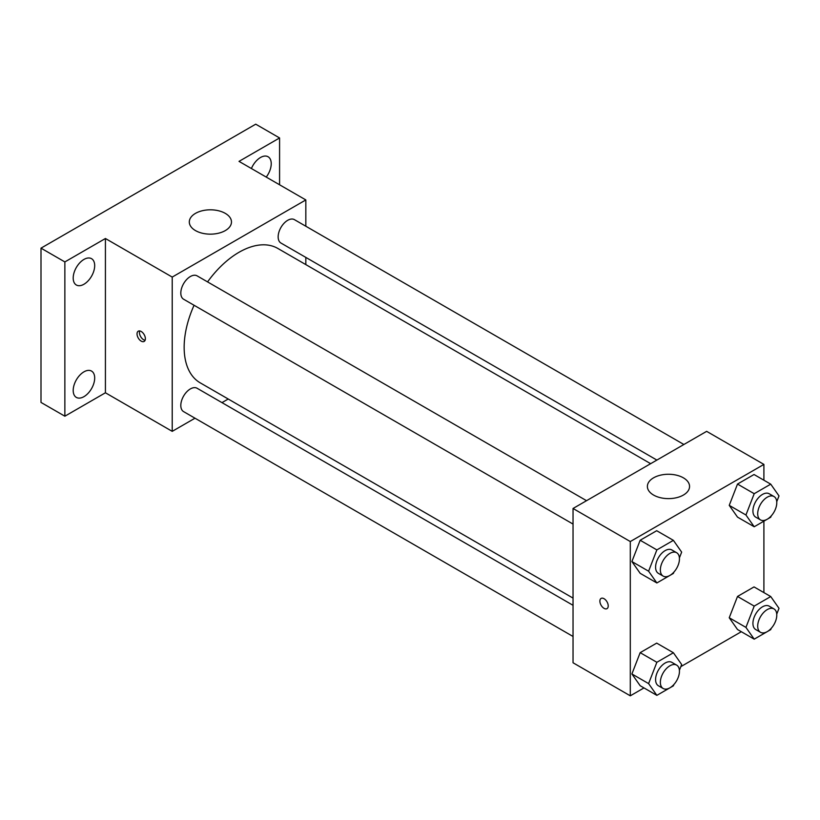 <?xml version="1.0" encoding="UTF-8"?>
<svg xmlns="http://www.w3.org/2000/svg" width="820" height="820" viewBox="0 0 820 820"><rect width="100%" height="100%" fill="white"/><g stroke="black" fill="none" stroke-linecap="round" stroke-linejoin="round"><path stroke-width="1.23" d="M194.986 418.21L172.22 431.351L105.421 392.78L64.862 416.201L41 402.425L41 248.152L255.727 124.179L279.579 137.955L279.579 184.787M228.226 399.022L221.984 402.62M83.948 396.654A15.201 8.774 -60 0 1 76.342 397.403A15.201 8.774 -60 0 1 74.015 385.226A15.201 8.774 -60 0 1 83.948 371.839A15.201 8.774 -60 0 1 91.543 371.081A15.201 8.774 -60 0 1 93.869 383.258A15.201 8.774 -60 0 1 83.948 396.654M83.948 284.253A15.201 8.774 -60 0 1 76.342 285.001A15.201 8.774 -60 0 1 74.015 272.824A15.201 8.774 -60 0 1 83.948 259.438A15.201 8.774 -60 0 1 91.543 258.679A15.201 8.774 -60 0 1 93.869 270.856A15.201 8.774 -60 0 1 83.948 284.253M105.421 392.78L105.421 238.507L64.862 261.928L41 248.152M64.862 416.201L64.862 261.928M172.22 431.351L172.22 277.078L105.421 238.507M172.22 277.078L305.829 199.936L239.02 161.376L279.579 137.955M195.478 230.584A21.084 12.177 180 0 1 189.307 221.974A21.084 12.177 180 0 1 210.391 209.807A21.084 12.177 180 0 1 231.476 221.974A21.084 12.177 180 0 1 218.458 233.228A21.084 12.177 180 0 1 195.478 230.584M251.412 168.52A15.201 8.774 -60 0 1 260.493 157.501A15.201 8.774 -60 0 1 268.089 156.753A15.201 8.774 -60 0 1 266.233 177.079M194.063 305.276A77.603 44.803 120 0 0 184.151 347.332A77.603 44.803 120 0 0 200.223 382.848L573.036 598.098M650.639 463.679L277.826 248.439A77.603 44.803 120 0 0 207.562 281.895M305.829 199.936L305.829 226.228M305.829 257.398L305.829 264.604M683.87 444.491L294.441 219.657A13.499 7.79 120 0 0 284.038 223.276A13.499 7.79 120 0 0 278.154 236.857A13.499 7.79 120 0 0 280.942 243.038L656.881 460.081M573.036 605.303L197.097 388.26A13.499 7.79 120 0 0 186.704 391.878A13.499 7.79 120 0 0 180.81 405.459A13.499 7.79 120 0 0 183.608 411.63L573.036 636.474M573.036 524.072L183.608 299.228A13.499 7.79 -60 0 1 183.608 283.648A13.499 7.79 -60 0 1 197.097 275.858L586.536 500.692M145.376 338.721A5.904 3.413 60 0 1 144.156 341.417A5.904 3.413 60 0 1 138.252 338.014A5.904 3.413 60 0 1 138.252 331.198A5.904 3.413 60 0 1 142.803 332.776A5.904 3.413 60 0 1 145.376 338.721M145.099 340.279A5.904 3.413 60 0 1 140.661 336.62A5.904 3.413 60 0 1 139.708 330.942M643.977 687.918L630.293 695.821L573.036 662.765L573.036 508.482L706.645 431.351L763.902 464.407L763.902 480.212M741.321 631.718L680.836 666.639M737.508 517.112L729.236 505.356L737.508 484.056L754.031 474.513L737.508 484.056L729.236 505.356L737.508 517.112L754.205 526.758L745.944 515.001L754.205 493.702L770.739 484.159L779 495.915L776.745 501.717M640.164 685.715L631.902 673.958L640.164 652.659L656.697 643.116L640.164 652.659L631.902 673.958L640.164 685.715L656.861 695.36L648.599 683.603L656.861 662.293L673.394 652.751L681.656 664.507L679.401 670.319M763.902 521.161L763.902 592.614M630.293 695.821L630.293 541.548L763.902 464.407M737.508 629.514L729.236 617.757L737.508 596.458L754.031 586.915L737.508 596.458L729.236 617.757L737.508 629.514L754.205 639.159L745.944 627.402L754.205 606.103L770.739 596.55L779 608.317L776.745 614.118M640.164 573.313L631.902 561.556L640.164 540.257L656.697 530.714L640.164 540.257L631.902 561.556L640.164 573.313L656.861 582.958L648.599 571.202L656.861 549.902L673.394 540.349L681.656 552.116L679.401 557.918M630.293 541.548L573.036 508.482M653.56 495.054A21.084 12.177 180 0 1 647.38 486.444A21.084 12.177 180 0 1 668.474 474.267A21.084 12.177 180 0 1 689.558 486.444A21.084 12.177 180 0 1 676.541 497.699A21.084 12.177 180 0 1 653.56 495.054M608.225 605.939A5.904 3.413 60 0 1 607.005 608.645A5.904 3.413 60 0 1 601.101 605.232A5.904 3.413 60 0 1 601.101 598.415A5.904 3.413 60 0 1 605.652 599.994A5.904 3.413 60 0 1 608.225 605.939M607.005 608.645A5.904 3.413 60 0 1 601.101 605.232A5.904 3.413 60 0 1 601.101 598.415M673.896 572.104L673.394 573.416L656.861 582.958M676.654 552.721L671.877 549.964A13.499 7.79 120 0 0 661.473 553.582A13.499 7.79 120 0 0 655.59 567.163A13.499 7.79 120 0 0 658.378 573.344L663.154 576.101A13.499 7.79 120 0 0 676.654 568.301A13.499 7.79 120 0 0 676.654 552.721A13.499 7.79 120 0 0 666.25 556.339A13.499 7.79 120 0 0 660.356 569.92A13.499 7.79 120 0 0 663.154 576.101M648.599 571.202L631.902 561.556M656.861 549.902L640.164 540.257M673.394 540.349L656.697 530.714M771.241 515.903L770.739 517.215L754.205 526.758M773.988 496.52L769.221 493.763A13.499 7.79 120 0 0 758.818 497.381A13.499 7.79 120 0 0 752.924 510.962A13.499 7.79 120 0 0 755.722 517.143L760.499 519.9A13.499 7.79 120 0 0 773.988 512.111A13.499 7.79 120 0 0 773.988 496.52A13.499 7.79 120 0 0 763.594 500.138A13.499 7.79 120 0 0 757.7 513.72A13.499 7.79 120 0 0 760.499 519.9M745.944 515.001L729.236 505.356M754.205 493.702L737.508 484.056M770.739 484.159L754.031 474.513M673.896 684.505L673.394 685.817L656.861 695.36M676.654 665.122L671.877 662.365A13.499 7.79 120 0 0 661.473 665.983A13.499 7.79 120 0 0 655.59 679.565A13.499 7.79 120 0 0 658.378 685.745L663.154 688.503A13.499 7.79 120 0 0 676.654 680.702A13.499 7.79 120 0 0 676.654 665.122A13.499 7.79 120 0 0 666.25 668.741A13.499 7.79 120 0 0 660.356 682.322A13.499 7.79 120 0 0 663.154 688.503M648.599 683.603L631.902 673.958M656.861 662.293L640.164 652.659M673.394 652.751L656.697 643.116M771.241 628.304L770.739 629.616L754.205 639.159M773.988 608.922L769.221 606.164A13.499 7.79 120 0 0 758.818 609.783A13.499 7.79 120 0 0 752.924 623.364A13.499 7.79 120 0 0 755.722 629.545L760.499 632.302A13.499 7.79 120 0 0 773.988 624.512A13.499 7.79 120 0 0 773.988 608.922A13.499 7.79 120 0 0 763.594 612.54A13.499 7.79 120 0 0 757.7 626.121A13.499 7.79 120 0 0 760.499 632.302M745.944 627.402L729.236 617.757M754.205 606.103L737.508 596.458M770.739 596.55L754.031 586.915"/></g></svg>
